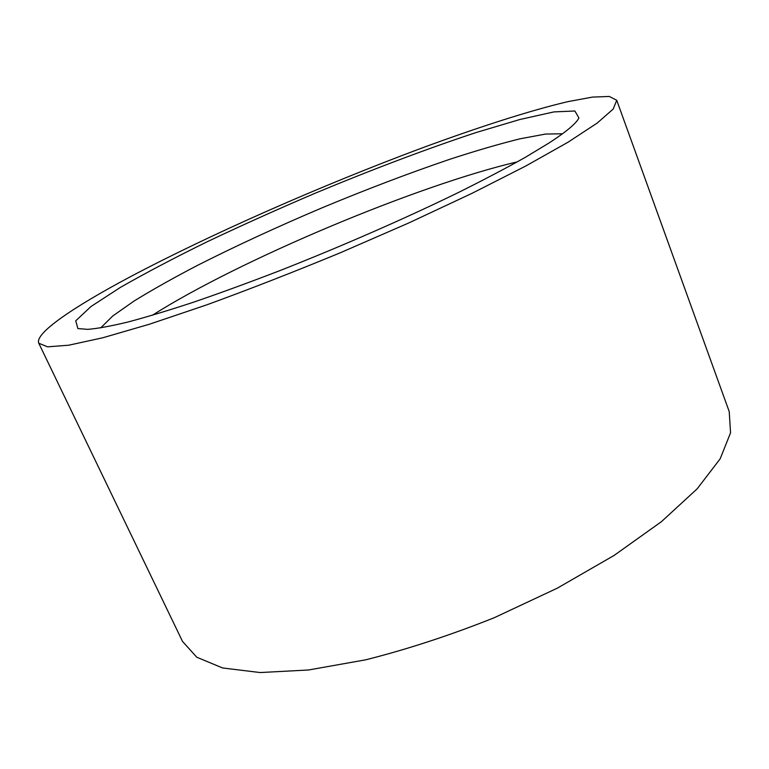 <?xml version="1.0" encoding="UTF-8"?>
<svg xmlns="http://www.w3.org/2000/svg" width="769" height="769" viewBox="0 0 769 769"><rect width="100%" height="100%" fill="white"/><g stroke="black" fill="none" stroke-linecap="round" stroke-linejoin="round"><path stroke-width="1.15" d="M562.485 133.777L545.586 134.056L519.959 138.824C499.264 143.966 475.934 150.762 449.971 159.231C409.252 173.073 366.573 189.289 321.932 207.88C277.417 226.768 235.968 245.907 197.595 265.315C173.381 277.945 152.195 289.855 134.046 301.044L112.707 316.03L100.681 327.902M517.326 161.855C417.288 185.223 239.024 260.162 152.339 315.28M549.162 142.909L525.217 157.395C505.944 168.219 483.586 179.965 458.151 192.635C405.148 218.502 340.734 246.705 279.31 270.842C249.031 282.492 220.616 292.893 194.048 302.025C168.978 310.292 146.985 316.943 128.077 321.99C111.14 326.066 97.73 328.526 87.858 329.363L77.871 328.565L75.737 320.817L91.021 306.504L120.329 287.443C145.552 272.995 174.736 257.663 207.88 241.428C242.418 225.067 278.349 208.928 315.684 193.009C371.84 169.622 427.295 148.648 476.04 132.566L519.834 119.512L553.959 111.899L574.876 110.996L578.922 117.945C576.365 123.319 566.445 131.643 549.162 142.909M129.144 277.388C73.766 306.908 34.413 333.371 38.777 343.224L47.534 346.829L68.72 345.214L102.806 337.764L149.33 324.249L206.621 304.899C249.329 289.336 294.027 271.899 340.725 252.597L408.954 222.875L471.926 193.375L525.842 165.979L568.051 142.198L597.215 123.05L613.191 109.054L616.738 100.268L609.279 96.452L592.447 97.096L567.887 101.643C529.572 110.649 477.491 127.491 420.951 148.379C321.471 185.492 210.225 234.353 129.144 277.388M38.777 343.224L182.522 641.423L196.749 657.207L222.597 667.973L260.133 672.548L308.504 669.991L365.794 659.802C407.532 649.257 450.346 635.232 494.217 617.738L557.285 588.179L614.133 555.41L661.494 521.613L697.166 488.834L720.159 458.824L730.55 432.822L729.223 411.607L616.738 100.268"/></g></svg>
